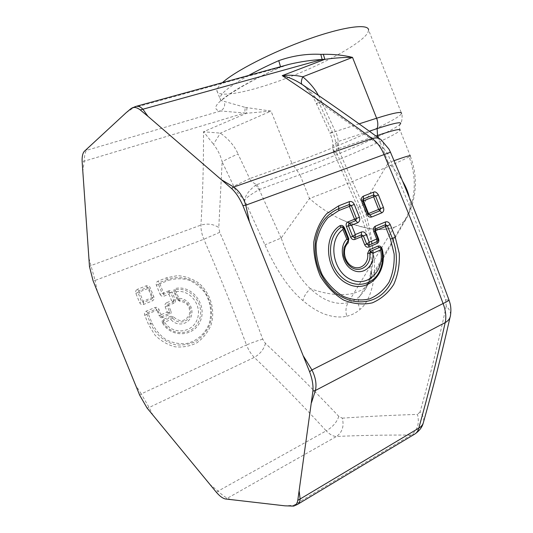 <?xml version="1.0" encoding="UTF-8"?>
<svg xmlns="http://www.w3.org/2000/svg" width="533" height="533" viewBox="0 0 533 533"><rect width="100%" height="100%" fill="white"/><g stroke="black" fill="none" stroke-linecap="round" stroke-linejoin="round"><path stroke-width="0.4" stroke-dasharray="2.67 2" d="M288.466 64.533L280.078 67.391L131.105 108.512M126.094 112.743L135.562 106.5M248.558 75.486C229.676 86.133 220.156 93.748 219.996 98.332L221.135 100.937C223.374 97.759 248.658 80.789 280.345 67.411L280.078 67.391C240.476 84.774 213.646 102.622 215.878 108.359C216.225 109.778 217.77 110.651 220.522 110.984L244.66 113.023L84.167 161.213C84.421 155.669 85.2 152.052 86.506 150.359L84.307 151.352M88.058 147.601L86.506 150.359L220.522 110.984C224.22 108.859 225.439 105.661 224.186 101.397L245.247 107.38L244.66 113.023L246.479 113.276L271.037 111.091L291.964 163.484C333.491 148.78 391.608 123.063 400.376 114.961L401.562 113.436C402.348 112.863 402.588 122.477 400.056 124.322L399.57 124.762C391.389 131.851 336.07 156.049 296.741 170.187L291.964 163.484L249.644 178.602C249.89 180.254 252.236 182.286 256.673 184.698L255.494 185.304C249.217 190.208 245.566 195.111 244.54 200.015L244.54 200.015C238.264 194.232 234.673 189.635 233.767 186.23L222.141 161.839L218.783 227.558C213.573 224.093 207.623 223.26 200.941 225.073L91.283 265.447L89.484 266.62M288.386 64.56L280.345 67.411L280.518 66.718M82.762 171.999L84.167 161.213L82.135 161.559M97.339 291.424L95.081 280.445L93.068 280.724M338.801 416.346C336.849 422.256 332.652 427.086 326.209 430.837C329.854 434.582 333.278 436.454 336.496 436.46C342.339 432.263 344.271 426.16 342.286 418.152L338.801 416.346L329.054 406.159C307.854 384.133 286.641 363.213 265.414 343.392L262.762 339.228C248.205 300.166 236.386 270.797 219.729 232.335L203.846 239.25L95.081 280.445L88.744 257.486M153.018 415.4L149.113 407.512L141.265 393.894L139.659 395.146M265.414 343.392C263.962 349.228 260.251 353.899 254.281 357.396L149.113 407.512L147.028 407.965M414.98 433.942L410.996 435.068C384.22 434.948 359.382 435.414 336.496 436.46L227.598 498.108C225.346 497.409 222.174 495.077 218.084 491.12L216.445 492.359M230.922 499.787L227.598 498.108L225.372 498.955M297.607 504.345L293.69 505.317L291.751 506.35M245.247 107.38L271.037 111.091L220.389 133.137L213.486 144.236C217.764 149.773 220.649 155.643 222.141 161.839C226.145 159.467 231.429 156.842 237.998 153.964L249.644 178.602L233.767 186.23M222.394 82.668C218.677 86.053 216.858 88.731 216.931 90.683L216.978 91.103C218.71 98.638 252.589 91.436 289.146 77.198C325.696 63.041 361.92 43.086 367.843 32.686L368.589 30.028L401.562 113.436M378.443 137.834L388.324 162.765L363.053 205.065L357.876 207.497L360.108 206.611L336.689 152.891C336.103 142.278 334.631 135.262 332.266 131.844L318.727 102.05C338.315 115.361 359.982 130.812 383.72 148.394C384.046 144.663 383.207 141.818 381.208 139.853M359.109 123.856L329.994 133.297C332.339 138.7 332.932 143.124 332.852 143.077L332.845 148.187L333.738 152.598L336.689 152.891C334.298 151.772 333.012 150.199 332.845 148.187C332.619 146.202 334.018 144.17 337.036 142.104L338.288 141.465C337.489 136.268 336.496 132.95 335.297 131.498L321.972 102.323C318.294 103.762 316.469 104.248 316.495 103.788L318.727 102.05C314.67 95.94 309.233 90.15 302.411 84.674L302.311 84.6M262.762 339.228C258.345 340.387 252.909 342.299 246.466 344.964C232.095 306.282 220.415 277.3 203.846 239.25C201.794 234.22 200.828 229.496 200.941 225.073C202.787 192.973 203.559 166.909 203.526 131.751L213.486 144.236M246.939 107.673L246.479 113.276L203.526 131.751L220.389 133.137C228.99 139.38 234.866 146.322 237.998 153.964M209.502 484.077L218.084 491.12L326.209 430.837L316.669 420.55C295.928 398.344 275.135 377.291 254.281 357.396C251.07 354.125 248.465 349.981 246.466 344.964L141.265 393.894L135.269 384.566M135.842 293.337L137.954 292.49L138.593 290.865L137.447 289.279L146.202 285.821C148.367 285.621 149.68 286.234 150.146 287.653L153.877 296.854C154.43 298.693 153.91 300.039 152.311 300.892L143.597 304.436C141.838 304.949 140.512 304.343 139.613 302.624L135.842 293.337C135.289 291.478 135.822 290.125 137.447 289.279M143.597 304.436L143.317 302.504L141.725 301.778L139.613 302.624M153.877 296.854L152.671 297.354L152.045 298.966L152.311 300.892M146.202 285.821L148.121 288.446L148.934 288.126L152.671 297.354L143.13 301.218L139.36 291.924L137.954 292.49L141.725 301.778L143.13 301.218L143.317 302.504L152.045 298.966L151.872 297.687L148.121 288.446L139.36 291.924L138.593 290.865L147.355 287.394L148.934 288.126L150.146 287.653M160.08 294.349C160.959 296.042 162.259 296.648 163.977 296.155L168.934 294.136C169.347 293.03 169.974 292.604 170.826 292.85L169.114 292.051L163.724 294.236L162.165 293.51L160.08 294.349L156.369 285.182C155.816 283.349 156.336 282.017 157.915 281.191L166.456 277.82L177.429 275.648C185.031 276.154 192.087 278.592 198.582 282.963C210.688 293.063 215.732 310.459 210.868 325.45C207.69 332.599 203.006 338.402 196.817 342.866C189.988 346.243 182.706 347.549 174.977 346.79C167.375 344.751 160.673 340.82 154.863 334.99L148.5 324.51L144.723 315.21C144.17 313.357 144.696 311.992 146.309 311.119L155.01 307.534C156.742 307.028 158.054 307.628 158.934 309.327L161.106 314.69C160.68 315.796 160.919 316.395 161.845 316.469L162.625 317.541L169.647 314.583L168.868 313.524L169.547 311.732L170.933 311.179L168.588 305.382L173.965 303.157L173.185 302.104L173.851 300.332L175.237 299.779L172.206 292.297L170.826 292.85L173.851 300.332C173.412 301.085 172.659 301.205 171.593 300.705L173.185 302.104L167.808 304.323L166.642 302.744L171.593 300.705L168.934 294.136L168.948 290.778C170.393 290.352 171.479 290.865 172.206 292.297M166.642 302.744C165.077 303.597 164.564 304.936 165.117 306.768L167.195 305.935L167.808 304.323L168.588 305.382L167.195 305.935L169.547 311.732C169.108 312.478 168.348 312.604 167.275 312.105L168.868 313.524L161.845 316.469L160.286 316.009L161.439 316.535M165.117 306.768L167.275 312.105L161.106 314.69C160.7 315.809 160.366 316.142 160.107 315.683L160.286 316.009M155.01 307.534L156.169 309.133L157.741 309.853L160.107 315.683L159.314 316.042L156.942 310.199L158.934 309.327M144.723 315.21L146.835 314.37L147.468 312.731L146.309 311.119M156.369 285.182L158.454 284.349L159.067 282.75L157.915 281.191M342.286 418.152C365.405 416.546 390.462 415.294 417.459 414.394C419.684 423.429 417.532 430.324 410.996 435.068L293.69 505.317L284.895 505.824M383.72 148.394L387.624 153.664C410.057 206.324 425.947 246.426 445.561 299.866L446.248 306.149C449.292 309.02 450.711 312.085 450.492 315.329M446.248 306.149C437.153 347.663 429.924 376.451 420.057 412.002C422.902 415.08 424.095 418.292 423.628 421.636M387.624 153.664L390.423 152.152M445.561 299.866L448.986 299.972M367.857 213.833L368.716 214.832L367.817 213.846L362.746 201.101L362.707 199.815L362.786 201.088L367.857 213.833M377.997 239.157L377.844 241.009M374.786 231.082L374.672 229.716L374.719 231.095L377.97 239.09M302.018 84.387L302.364 84.64M420.057 412.002L417.459 414.394M363.053 205.065C371.907 231.862 374.759 253.835 371.608 270.991L370.235 274.895C367.57 288.393 365.138 288.973 364.052 291.211C367.93 285.388 370.448 278.646 371.608 270.991C371.874 276.354 370.635 280.884 367.897 284.582L364.052 291.205L359.828 296.181C356.291 299.446 352.393 301.591 348.122 302.617C345.784 306.695 345.344 311.225 346.796 316.216C341.147 317.508 334.944 317.188 328.188 315.269C320.4 313.151 311.978 308.274 302.917 300.625C288.926 288.893 276.261 270.304 264.928 244.847L244.54 200.015C247.125 197.083 252.016 193.619 259.225 189.628L255.494 185.304M346.796 316.216C351.633 315.17 356.064 312.884 360.088 309.36C366.457 304.163 370.888 294.876 373.38 281.511C376.911 262.696 372.487 237.725 360.108 206.611M219.729 232.335L218.783 227.558M302.398 84.667L304.276 86.253C309.466 91.343 313.544 97.186 316.502 103.788L329.994 133.297L332.266 131.844M357.883 207.517C369.429 236.972 373.54 259.438 370.235 274.895L370.235 274.901C370.195 277.187 371.248 279.392 373.38 281.511M333.738 152.598C332.932 152.052 334.404 150.786 338.155 148.8L337.036 142.104M409.351 197.543C411.043 205.531 410.237 212.207 406.945 217.564L367.897 284.582L364.705 287.98L361.987 289.939L353.812 293.317L348.122 302.617C343.132 303.87 337.695 303.643 331.812 301.938C325.017 300.052 317.881 295.642 310.406 288.706C298.893 278.099 289.159 261.197 281.211 237.991L264.928 244.847M169.421 292.024L170.56 292.557M173.865 300.725L173.418 301.905M169.561 312.125L169.108 313.317M256.673 184.698L259.851 189.342L299.946 174.677L296.741 170.187L256.673 184.698M362.933 205.178L338.155 148.8L338.768 148.534L338.288 141.465L369.302 131.191M389.223 228.57C375.285 230.869 359.362 227.864 341.446 219.569C362.2 228.371 378.13 231.369 389.223 228.57L394.2 227.245L353.812 293.317C341.426 296.095 326.962 294.562 310.406 288.706C306.415 292.344 303.917 296.315 302.917 300.625M394.047 160.686L388.324 162.765C394.207 168.834 398.97 174.977 402.628 181.2M406.173 218.73L404.54 220.729L359.828 296.181C357.75 300.166 357.836 304.556 360.088 309.36M341.446 219.569C329.84 214.066 319.18 207.051 309.473 198.529L281.211 237.991M163.118 322.298L163.551 320.753L163.258 322.585L162.572 323.151C161.785 321.466 162.145 320.18 163.664 319.294L170.873 316.249L171.033 317.508L171.613 317.481M163.664 319.294L163.551 320.753M178.582 299.979L179.235 300.119L178.901 298.42L177.149 299.573L174.044 291.904L174.804 291.584C174.664 290.985 175.117 291.005 176.163 291.651L178.901 298.42C187.456 297.907 194.392 308.101 191.187 316.395C188.269 324.83 176.729 326.729 170.966 319.534L172.545 317.941L171.972 317.581M179.688 301.245L179.235 300.119C186.657 299.433 192.853 308.287 190.054 315.509C187.516 322.858 177.389 324.344 172.545 317.941L173.751 317.068C179.947 322.458 185.131 321.739 189.302 314.916C190.641 306.841 187.436 302.284 179.688 301.245L177.149 299.573M174.711 291.298L175.384 289.905L174.737 291.404L178.202 299.713M162.572 323.151C171.879 338.768 195.245 336.543 200.721 320.173C206.871 304.17 191.927 284.975 175.73 288.426L175.69 289.759C191.007 286.474 205.165 304.636 199.335 319.78C194.139 335.264 172.046 337.336 163.258 322.585C162.998 321.912 163.444 321.792 164.604 322.232C163.431 321.879 163.171 321.319 163.831 320.56L171.033 317.508L170.966 319.534L164.604 322.232C172.845 335.23 192.546 333.105 197.25 319.187C202.5 305.556 190.028 289.119 176.163 291.651C175.057 291.051 174.897 290.418 175.69 289.759L175.384 289.905M348.216 240.543L348.029 240.936M348.362 239.683L348.089 239.13L348.302 240.023M343.585 227.791L342.806 227.051L343.585 227.791L348.122 239.09M380.609 247.658L381.348 248.591L380.162 247.472M381.348 248.591L381.501 249.058M343.605 227.751L343.765 228.164M394.2 227.245C398.218 225.905 401.669 223.733 404.547 220.735C415.727 200.148 417.252 178.821 409.104 156.749L410.27 155.916L400.083 130.165C399.304 127.534 399.29 125.588 400.056 124.322M381.348 248.425L381.428 249.018C383.147 256.506 382.681 263.515 380.029 270.058C382.661 263.575 383.114 256.573 381.395 249.038L380.615 247.658M216.931 90.683L220.036 98.732C220.309 100.124 221.695 101.01 224.186 101.397M147.468 312.731L156.169 309.133L156.942 310.199L148.241 313.804L147.468 312.731M166.456 277.82L167.615 279.365C177.875 275.914 189.035 277.753 198.116 284.222C209.622 293.816 214.419 310.353 209.789 324.59C206.764 331.379 202.313 336.883 196.43 341.113C189.948 344.311 183.039 345.544 175.71 344.811C164.864 342.239 155.589 334.471 150.612 323.664L148.5 324.51M152.018 323.105L150.612 323.664L146.835 314.37L148.241 313.804L152.018 323.105C155.409 329.96 160.147 335.51 166.223 339.748C172.799 342.939 179.581 344.205 186.577 343.538C196.764 341.147 204.965 333.951 209.063 324.011C212.161 313.184 210.828 302.824 205.072 292.93C200.588 287.16 195.098 282.863 188.595 280.025C181.786 278.253 175.051 278.379 168.388 280.398L167.615 279.365L159.067 282.75L159.84 283.789L168.388 280.398M168.948 290.778L162.165 293.51L158.454 284.349L159.84 283.789L163.558 292.957L163.977 296.155M315.589 240.163C313.264 259.258 318.747 275.754 332.019 289.652C318.721 275.761 313.244 259.265 315.589 240.163M321.972 102.323L318.434 95.467M377.957 240.836L377.877 239.157L374.766 231.042M409.104 156.749C400.763 161.799 347.07 184.211 309.473 198.529L299.946 174.677C337.809 160.933 391.235 137.741 399.03 131.298L400.083 130.165M281.084 238.098L259.225 189.628L259.851 189.342M175.237 299.779C175.71 301.318 175.284 302.444 173.965 303.157M162.625 317.541C161.159 317.994 160.053 317.495 159.314 316.042M170.933 311.179C171.413 312.724 170.986 313.864 169.647 314.583M174.044 291.904C173.551 290.125 174.111 288.973 175.73 288.426M170.873 316.249L173.751 317.068M338.768 148.534L375.912 135.988M344.045 247.605C342.492 255.134 344.585 261.436 350.328 266.52C344.551 261.443 342.459 255.14 344.045 247.605M381.168 139.826L379.902 138.9M450.485 315.376L450.039 317.348M160.526 316.269L160.167 315.816L160.526 316.269M423.135 423.382L423.622 421.663M333.745 152.598L357.87 207.477M342.799 227.051L343.698 228.197L348.062 239.137L348.109 240.789M406.945 217.571C416.919 197.53 418.025 176.976 410.27 155.916M177.975 299.393L178.269 299.779"/><path stroke-width="0.8" d="M135.562 106.5L131.105 108.512L126.094 112.743L84.307 151.352C82.655 153.297 81.929 156.695 82.135 161.559L89.484 266.62L93.068 280.724L97.339 291.424L139.659 395.146L147.028 407.965L216.445 492.359C219.743 496.17 222.714 498.368 225.372 498.955L284.895 505.824L293.656 506.097C295.748 505.457 297.121 503.565 297.78 500.42L312.911 391.082C313.397 385.472 312.298 379.03 309.613 371.761L242.888 205.578C239.757 198.363 235.972 192.666 231.542 188.489L147.894 116.267L142.891 109.225L140.192 109.891L147.894 116.267M288.386 64.56L135.848 106.42C138.227 105.827 140.572 106.76 142.891 109.225L322.152 59.463C311.365 60.076 300.445 61.681 289.399 64.28L288.466 64.533M132.077 107.919C134.356 106.847 137.061 107.506 140.192 109.891M280.518 66.718L278.759 60.642C267.526 65.632 257.466 70.576 248.558 75.486M299.22 491.446L300.132 498.995L297.78 500.42M423.628 421.636L423.622 421.663C423.122 424.388 421.51 426.553 418.791 428.152L300.132 498.995C300.066 501.66 299.146 503.485 297.387 504.478L293.656 506.097M303.603 356.37L311.918 369.949C315.636 377.437 316.802 384.28 315.403 390.482L312.911 391.082M381.208 139.853L381.175 139.826C378.936 137.854 375.945 137.434 372.201 138.567C377.144 142.178 381.088 147.521 384.046 154.597L390.449 152.205C412.922 205.172 429.092 246.013 448.886 299.706L448.893 299.706C449.392 300.232 447.46 301.511 443.09 303.537L311.918 369.949L309.613 371.761M318.434 95.467C314.97 88.911 309.74 82.688 302.751 76.812C296.148 75.2 289.312 74.807 282.23 75.633C312.718 95.84 337.742 113.229 372.201 138.567L233.707 187.036C239.217 191.014 243.241 197.063 245.78 205.178L242.888 205.578M222.214 180.194L233.707 187.036L231.542 188.489M320.799 54.346L322.152 59.463L324.877 59.336L323.318 54.293L320.799 54.346C306.761 53.62 292.744 55.718 278.759 60.642M368.589 30.028C368.55 23.352 343.272 26.67 307.674 39.395C272.13 52.054 234.78 71.269 222.394 82.668M302.018 84.387C300.932 83.161 301.172 80.63 302.751 76.812L352.513 57.384C343.745 55.205 334.011 54.179 323.318 54.293M401.562 113.436C401.935 111.27 393.62 112.869 376.618 118.233L352.513 57.384C343.992 57.297 334.784 57.95 324.877 59.336L282.23 75.633C289.159 77.245 295.855 80.236 302.311 84.6C326.136 100.424 352 118.526 379.902 138.9M450.492 315.329L450.492 315.376C450.138 318.381 448.373 320.793 445.195 322.612C435.921 363.972 428.659 392.601 418.791 428.152C418.012 431.01 416.653 432.989 414.714 434.095L297.607 504.345M249.257 221.022L245.78 205.178L384.046 154.597C406.859 208.336 423.002 249.064 443.09 303.537C445.755 310.652 446.454 317.008 445.195 322.612L315.403 390.482L311.552 402.522M381.848 212.82L379.922 210.782L380.562 208.656L383.44 207.504L378.423 194.885C376.691 192.32 375.092 191.4 373.626 192.133L363.426 196.131C361.541 197.15 360.988 198.936 361.767 201.474L366.851 214.259C368.03 216.638 369.649 217.544 371.714 216.984L381.848 212.82C383.68 211.781 384.213 210.015 383.44 207.504M366.851 214.259L367.917 213.813L368.716 214.832L369.795 214.919L371.714 216.984M363.426 196.131L363.446 198.949L362.707 199.815L362.846 201.054M378.423 194.885L373.633 196.804L378.65 209.422L379.922 210.782L369.795 214.919L368.516 213.546L380.562 208.656L375.552 196.037L373.633 194.938L373.626 192.133M366.331 234.713L363.406 235.879L361.441 234.806L361.421 232.015C363.513 231.422 365.152 232.321 366.331 234.713L369.316 242.195L368.809 245.18L366.644 244.007L364.692 244.78L361.461 236.659L361.441 234.806L354.838 237.585L352.633 236.392L350.667 237.178L346.437 226.565C345.757 224.38 346.237 222.841 347.882 221.948L349.162 223.347L355.804 220.635L356.477 218.463L359.402 217.291L354.285 204.439C353.099 202.04 351.454 201.114 349.335 201.654L338.715 205.818L326.702 213.66C320.08 221.408 315.776 230.889 313.777 242.102C313.377 253.801 315.576 265.174 320.373 276.221C326.522 286.414 334.251 294.349 343.558 300.026C353.292 303.983 362.873 304.923 372.3 302.857C381.108 299.073 388.257 292.93 393.74 284.422C397.944 274.928 399.79 264.595 399.277 253.435L395.246 237.238L390.229 224.606C389.077 222.261 387.491 221.368 385.466 221.935L375.372 226.165C373.506 227.231 372.96 229.037 373.74 231.582L376.704 239.024L377.204 243.388L368.823 247.019C367.064 247.559 365.685 246.812 364.692 244.78M359.402 217.291C360.188 219.849 359.628 221.661 357.723 222.734L351.607 225.246L348.402 225.779L348.402 225.212L349.162 223.347L351.607 225.246L355.324 234.567L354.858 239.45L363.406 235.879L366.644 244.007L369.316 242.195L376.704 239.024L377.997 239.17L377.964 240.829L377.204 241.556L368.809 245.18L368.823 247.019M375.372 226.165L374.786 231.082L373.74 231.582M390.229 224.606L387.358 225.752L385.452 224.686L385.466 221.935M354.285 204.439L351.36 205.605L349.375 204.499L349.335 201.654M361.421 232.015L355.324 234.567L352.633 236.392L348.402 225.779L346.437 226.565M378.11 239.643L377.964 240.823M377.97 239.09L378.57 238.817C379.236 240.956 378.783 242.475 377.204 243.388M368.47 245.2L367.03 244.414M348.402 225.212L348.908 223.6M354.485 237.598L353.019 236.805M402.628 181.2C405.959 186.91 408.205 192.353 409.351 197.543M348.122 239.09L348.809 238.784L348.122 242.955C341.72 248.651 344.165 262.409 352.34 266.513C360.401 270.924 369.156 263.289 367.617 253.455L369.702 253.175L369.902 252.256M348.029 240.936L348.122 242.955M370.109 251.809L370.582 251.29L369.289 249.864L367.617 253.455M381.501 249.058L382.161 248.951C381.322 246.526 379.902 245.58 377.897 246.119L379.19 247.525L381.288 248.171M380.162 247.472L379.636 247.452M342.586 226.951L341.247 227.111C327.648 236.052 326.742 261.423 339.847 275.308C352.679 289.506 373.5 286.334 380.029 270.058C382.787 263.295 383.227 256.087 381.348 248.425L380.509 249.91C381.162 248.445 380.722 247.652 379.19 247.525L370.582 251.29L372.893 253.255C371.648 252.402 370.588 252.376 369.702 253.175C371.881 265.407 359.509 274.182 350.328 266.52C345.957 263.315 343.618 256.26 343.725 255.001L344.045 247.605L347.729 241.322C348.415 240.41 348.116 239.69 346.816 239.17C338.688 246.859 342.059 264.688 352.706 270.018C363.213 275.728 374.586 266.02 372.893 253.255L380.509 249.91C385.372 270.557 367.384 288.486 349.928 279.119C332.186 270.404 328.015 239.883 342.946 229.463L343.592 227.724L348.282 239.49L346.816 239.17L342.946 229.463C343.385 227.824 342.819 227.038 341.247 227.111L339.741 225.819C321.799 237.305 326.236 273.416 347.123 283.589C367.643 294.516 388.43 272.929 382.161 248.951M343.765 228.164L344.458 227.871C343.259 225.559 341.686 224.873 339.741 225.819M341.693 226.971L342.966 227.118M362.846 201.061L367.917 213.813L368.516 213.546L363.459 200.828L361.767 201.474M373.633 194.938L363.446 198.949L363.459 200.828L373.633 196.804L373.633 194.938M374.766 231.042L385.439 226.518L385.452 224.686L375.372 228.937L375.372 230.776L378.57 238.817M338.715 205.818L338.775 208.676C326.309 214.006 318.581 224.5 315.589 240.163C313.304 259.251 318.781 275.748 332.019 289.652C347.336 304.523 369.196 305.769 382.727 293.556C396.339 281.417 400.203 258.025 392.368 238.384L395.246 237.238M392.368 238.384L387.358 225.752L385.439 226.518L390.456 239.144L392.368 238.384M338.821 210.582L351.36 205.605L356.477 218.463L354.525 219.243L349.408 206.391L349.375 204.499L338.775 208.676L338.821 210.582L327.882 217.757C321.865 224.826 317.961 233.467 316.156 243.674C315.796 254.308 317.795 264.641 322.152 274.682C327.742 283.949 334.764 291.171 343.225 296.348C352.086 299.966 360.814 300.845 369.416 298.98C377.464 295.562 384 289.979 389.03 282.23C392.894 273.569 394.593 264.141 394.134 253.941L390.456 239.144M357.723 222.734L354.525 219.243L347.882 221.948M400.056 124.322C402.955 121.271 395.319 122.697 377.151 128.593C378.183 125.375 378.004 121.924 376.624 118.233L359.109 123.856M400.083 130.165C400.53 128.52 393.008 130.279 377.497 135.455L377.151 128.593L369.302 131.191M354.858 239.45C353.066 239.977 351.673 239.224 350.667 237.178M377.897 246.119L369.289 249.864M344.458 227.871L348.809 238.784M375.912 135.988L377.497 135.455L378.443 137.834M410.27 155.916C410.936 155.01 405.533 156.595 394.047 160.686M450.039 317.348C440.844 357.703 433.436 386.612 423.622 421.663M374.792 231.095L377.997 239.157M381.168 139.826L388.95 149.12L390.423 152.152M414.98 433.942C419.384 430.804 422.103 427.286 423.135 423.382M448.986 299.972L449.879 302.824C450.965 306.508 451.165 310.692 450.485 315.376M348.362 239.683L348.056 240.896M342.972 227.125L342.019 226.918L343.499 227.478"/></g></svg>
